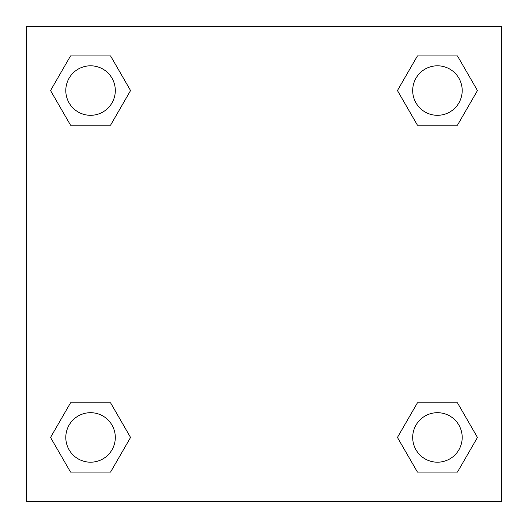 <?xml version="1.0" encoding="UTF-8"?>
<svg xmlns="http://www.w3.org/2000/svg" width="528" height="528" viewBox="0 0 528 528"><rect width="100%" height="100%" fill="white"/><g stroke="black" fill="none" stroke-linecap="round" stroke-linejoin="round"><path stroke-width="0.79" d="M457.453 125.202L417.443 125.202L457.453 125.202L477.457 90.552L457.453 125.202L417.443 125.202L397.439 90.552L417.443 55.902L397.439 90.552M70.547 55.902L110.557 55.902L70.547 55.902L110.557 55.902L130.561 90.552L110.557 125.202L70.547 125.202L110.557 125.202L70.547 125.202L50.543 90.552L70.547 55.902L50.543 90.552M70.547 402.798L110.557 402.798L70.547 402.798L50.543 437.448L70.547 402.798L110.557 402.798L130.561 437.448L110.557 472.098L70.547 472.098L110.557 472.098L70.547 472.098L50.543 437.448M425.634 402.798L417.443 402.798L425.634 402.798L417.443 402.798L397.439 437.448L417.443 402.798L457.453 402.798L417.443 402.798L457.453 402.798L477.457 437.448L457.453 472.098L417.443 472.098L457.453 472.098L417.443 472.098L397.439 437.448M501.6 26.4L26.4 26.4L26.4 501.6L501.6 501.6L501.6 26.4M417.443 55.902L457.453 55.902L417.443 55.902L457.453 55.902L477.457 90.552M462.198 437.448A24.75 24.75 0 0 0 425.073 416.011A24.75 24.75 0 0 0 425.073 458.885A24.75 24.75 0 0 0 462.198 437.448M115.302 437.448A24.75 24.75 0 0 0 78.177 416.011A24.75 24.75 0 0 0 78.177 458.885A24.75 24.75 0 0 0 115.302 437.448M462.198 90.552A24.75 24.75 0 0 0 425.073 69.115A24.75 24.75 0 0 0 425.073 111.989A24.75 24.75 0 0 0 462.198 90.552M115.302 90.552A24.75 24.75 0 0 0 78.177 69.115A24.75 24.75 0 0 0 78.177 111.989A24.75 24.75 0 0 0 115.302 90.552M102.366 402.798L110.557 402.798M425.634 125.202L417.443 125.202M110.557 125.202L102.366 125.202"/></g></svg>
